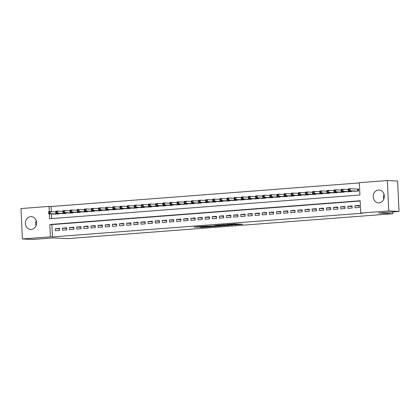 <?xml version="1.0" encoding="UTF-8"?>
<svg xmlns="http://www.w3.org/2000/svg" width="420" height="420" viewBox="0 0 420 420"><rect width="100%" height="100%" fill="white"/><g stroke="black" fill="none" stroke-linecap="round" stroke-linejoin="round"><path stroke-width="0.63" d="M234.077 224.921L242.692 224.27L234.218 223.934L226.496 224.542L236.197 224.558L234.077 224.921M30.676 216.636A6.426 5.57 92.8 0 1 31.279 216.631A6.426 5.57 92.8 0 1 36.54 222.973A6.426 5.57 92.8 0 1 31.259 229.462A6.426 5.57 92.8 0 1 30.65 229.472A6.426 5.57 92.8 0 1 25.394 223.13A6.426 5.57 92.8 0 1 30.676 216.636M378.473 190.034A6.426 5.57 92.8 0 1 379.076 190.029A6.426 5.57 92.8 0 1 384.337 196.371A6.426 5.57 92.8 0 1 379.055 202.86A6.426 5.57 92.8 0 1 378.446 202.871A6.426 5.57 92.8 0 1 373.191 196.523A6.426 5.57 92.8 0 1 378.473 190.034M199.631 227.236L202.477 227.372L211.145 226.684L202.671 226.349L194.114 227.052L197.678 227.136L204.036 226.448L209.102 226.727L199.631 227.236M49.34 213.864L49.56 218.741L359.903 195.001L359.342 182.674L387.345 180.532L397.619 181.031L399 211.449L378.488 213.019L392.873 213.722L67.546 238.602L53.167 237.904L32.655 239.468L22.381 238.97L21 208.551L49.004 206.409L49.245 211.733M399 211.449L388.726 210.945L360.728 213.087L360.166 200.76L49.823 224.495L50.384 236.828L22.381 238.97M360.176 201.012L51.88 224.595L52.437 236.927L362.78 213.192L360.728 213.087M52.437 236.927L50.384 236.828M223.151 225.74L232.922 225.02L224.453 224.679L215.786 225.367L223.151 225.74L223.125 225.12M221.629 225.908L212.263 226.574L204.897 226.202L213.985 225.95L216.736 225.713L214.547 225.472L221.624 225.818M355.016 207.8L359.3 207.475L359.205 205.422L354.926 205.748L355.016 207.8M347.886 208.346L352.165 208.021L352.07 205.968L347.792 206.293L347.886 208.346M340.751 208.892L345.03 208.567L344.935 206.509L340.657 206.84L340.751 208.892M333.617 209.438L337.895 209.113L337.801 207.055L333.522 207.386L333.617 209.438M326.482 209.984L330.76 209.659L330.666 207.601L326.387 207.931L326.482 209.984M319.347 210.53L323.626 210.205L323.531 208.147L319.252 208.478L319.347 210.53M312.212 211.076L316.491 210.751L316.402 208.693L312.118 209.024L312.212 211.076M305.078 211.622L309.356 211.297L309.267 209.239L304.983 209.57L305.078 211.622M297.943 212.168L302.227 211.843L302.132 209.785L297.848 210.11L297.943 212.168M290.808 212.714L295.092 212.389L294.998 210.331L290.714 210.656L290.808 212.714M283.673 213.26L287.957 212.929L287.863 210.877L283.584 211.202L283.673 213.26M276.538 213.806L280.822 213.476L280.728 211.423L276.449 211.748L276.538 213.806M269.409 214.352L273.688 214.022L273.593 211.969L269.315 212.294L269.409 214.352M262.274 214.898L266.553 214.567L266.459 212.515L262.18 212.84L262.274 214.898M255.14 215.444L259.418 215.114L259.324 213.061L255.045 213.386L255.14 215.444M248.005 215.99L252.284 215.66L252.189 213.607L247.91 213.932L248.005 215.99M240.87 216.531L245.149 216.206L245.054 214.153L240.776 214.478L240.87 216.531M233.735 217.077L238.014 216.752L237.925 214.699L233.641 215.024L233.735 217.077M226.601 217.623L230.879 217.297L230.79 215.245L226.506 215.57L226.601 217.623M219.466 218.169L223.745 217.844L223.655 215.786L219.371 216.116L219.466 218.169M212.331 218.715L216.615 218.39L216.521 216.332L212.237 216.662L212.331 218.715M205.196 219.261L209.48 218.935L209.386 216.878L205.107 217.208L205.196 219.261M198.061 219.807L202.346 219.482L202.251 217.423L197.972 217.754L198.061 219.807M190.927 220.353L195.211 220.028L195.116 217.97L190.838 218.3L190.927 220.353M183.797 220.899L188.076 220.573L187.982 218.516L183.703 218.846L183.797 220.899M176.662 221.445L180.941 221.12L180.847 219.061L176.568 219.387L176.662 221.445M169.528 221.991L173.806 221.666L173.712 219.608L169.433 219.933L169.528 221.991M162.393 222.537L166.672 222.206L166.577 220.154L162.298 220.479L162.393 222.537M155.258 223.083L159.537 222.752L159.442 220.7L155.164 221.025L155.258 223.083M148.124 223.629L152.402 223.298L152.313 221.246L148.029 221.571L148.124 223.629M140.989 224.175L145.268 223.844L145.178 221.791L140.894 222.117L140.989 224.175M133.854 224.721L138.138 224.39L138.043 222.338L133.76 222.663L133.854 224.721M126.719 225.267L131.003 224.936L130.909 222.884L126.625 223.209L126.719 225.267M119.585 225.808L123.868 225.482L123.774 223.429L119.495 223.755L119.585 225.808M112.45 226.354L116.734 226.028L116.639 223.976L112.361 224.301L112.45 226.354M105.32 226.9L109.599 226.574L109.505 224.522L105.226 224.847L105.32 226.9M98.186 227.446L102.464 227.12L102.37 225.062L98.091 225.393L98.186 227.446M91.051 227.992L95.33 227.666L95.235 225.608L90.956 225.939L91.051 227.992M83.916 228.538L88.195 228.212L88.1 226.154L83.822 226.485L83.916 228.538M76.781 229.084L81.06 228.758L80.966 226.7L76.687 227.031L76.781 229.084M69.647 229.63L73.925 229.304L73.836 227.246L69.552 227.577L69.647 229.63M62.512 230.176L66.791 229.85L66.701 227.792L62.417 228.123L62.512 230.176M59.566 228.338L55.282 228.664L55.377 230.722L59.656 230.396L59.566 228.338M359.357 182.926L51.056 206.509L51.293 211.685M51.398 213.964L51.608 218.584M354.265 191.205L358.554 191.032L358.459 188.979L357.21 189.073M351.393 191.063L351.419 191.578L347.13 191.751M344.258 191.609L344.284 192.124L339.995 192.297M337.124 192.155L337.15 192.67L332.861 192.843M329.989 192.701L330.015 193.216L325.726 193.389M322.859 193.247L322.88 193.762L318.591 193.93M315.725 193.793L315.745 194.308L311.456 194.476M308.59 194.339L308.611 194.854L304.327 195.022M301.455 194.885L301.476 195.4L297.192 195.568M294.32 195.431L294.341 195.946L290.057 196.114M287.185 195.977L287.207 196.492L282.923 196.66M280.051 196.518L280.077 197.038L275.788 197.206M272.916 197.064L272.942 197.584L268.653 197.752M265.781 197.61L265.808 198.125L261.518 198.298M258.647 198.156L258.673 198.671L254.384 198.844M251.512 198.702L251.538 199.216L247.249 199.39M244.382 199.248L244.403 199.763L240.114 199.936M237.248 199.794L237.269 200.309L232.979 200.482M230.113 200.34L230.134 200.855L225.845 201.028M222.978 200.886L222.999 201.401L218.715 201.574M215.843 201.432L215.864 201.947L211.58 202.12M208.709 201.978L208.73 202.493L204.446 202.666M201.574 202.524L201.6 203.039L197.311 203.207M194.439 203.07L194.465 203.584L190.176 203.753M187.304 203.616L187.331 204.131L183.041 204.298M180.169 204.162L180.196 204.677L175.907 204.845M173.035 204.708L173.061 205.222L168.772 205.391M165.905 205.254L165.926 205.769L161.637 205.936M158.771 205.795L158.791 206.315L154.502 206.483M151.636 206.341L151.657 206.861L147.368 207.029M144.501 206.887L144.522 207.401L140.238 207.575M137.366 207.433L137.387 207.947L133.103 208.121M130.232 207.979L130.252 208.493L125.969 208.666M123.097 208.525L123.118 209.039L118.834 209.213M115.962 209.071L115.988 209.585L111.699 209.759M108.827 209.617L108.854 210.131L104.564 210.304M101.692 210.163L101.719 210.677L97.43 210.851M94.558 210.709L94.584 211.223L90.295 211.397M87.423 211.255L87.449 211.769L83.16 211.942M80.294 211.801L80.314 212.315L76.025 212.483M73.159 212.347L73.18 212.861L68.891 213.029M66.024 212.893L66.045 213.407L61.756 213.575M58.889 213.439L58.91 213.953L54.626 214.121M392.873 213.722L392.789 211.922M387.345 180.532L388.726 210.945M51.056 206.509L49.004 206.409M51.88 224.595L49.823 224.495M354.926 205.748L359.231 205.958M347.792 206.293L352.096 206.504M340.657 206.84L344.962 207.049M333.522 207.386L337.827 207.596M326.387 207.931L330.692 208.142M319.252 208.478L323.558 208.688M312.118 209.024L316.423 209.234M304.983 209.57L309.288 209.78M297.848 210.11L302.153 210.32M290.714 210.656L295.019 210.866M283.584 211.202L287.889 211.412M276.449 211.748L280.754 211.958M269.315 212.294L273.619 212.504M262.18 212.84L266.485 213.05M255.045 213.386L259.35 213.596M247.91 213.932L252.215 214.142M240.776 214.478L245.081 214.688M233.641 215.024L237.946 215.234M226.506 215.57L230.811 215.78M219.371 216.116L223.676 216.326M212.237 216.662L216.541 216.872M205.107 217.208L209.412 217.418M197.972 217.754L202.277 217.964M190.838 218.3L195.143 218.51M183.703 218.846L188.008 219.056M176.568 219.387L180.873 219.597M169.433 219.933L173.738 220.143M162.298 220.479L166.603 220.689M155.164 221.025L159.469 221.235M148.029 221.571L152.334 221.781M140.894 222.117L145.199 222.327M133.76 222.663L138.065 222.873M126.625 223.209L130.93 223.419M119.495 223.755L123.8 223.965M112.361 224.301L116.666 224.511M105.226 224.847L109.531 225.057M98.091 225.393L102.396 225.603M90.956 225.939L95.261 226.149M83.822 226.485L88.127 226.695M76.687 227.031L80.992 227.241M69.552 227.577L73.857 227.787M62.417 228.123L66.722 228.333M55.282 228.664L59.588 228.874M383.78 199.164A6.426 5.57 92.8 0 1 384.017 194.234M35.984 225.766A6.426 5.57 92.8 0 1 36.22 220.836M231.184 225.104L225.02 224.742L221.933 225.026L231.184 225.104M215.938 226.133L219.975 225.892L216.899 225.797L214.148 226.034L215.938 226.133M348.343 190.234L349.057 190.176L349.02 189.357L348.306 189.409L348.369 190.916L348.274 188.858L350.06 188.722L350.154 190.78L348.369 190.916L355.519 191.263M358.465 189.089L350.06 188.722L349.02 189.357M357.305 191.126L350.154 190.78L349.057 190.176M348.274 188.858L348.306 189.409M341.208 190.78L341.922 190.722L341.885 189.903L341.171 189.956L341.234 191.462L341.14 189.404L342.925 189.268L343.019 191.326L341.234 191.462L348.385 191.809M348.306 189.53L342.925 189.268L341.885 189.903M350.17 191.672L343.019 191.326L341.922 190.722M341.14 189.404L341.171 189.956M334.073 191.326L334.787 191.268L334.75 190.449L334.036 190.502L334.1 192.008L334.01 189.95L335.79 189.814L335.885 191.872L334.1 192.008L341.25 192.355M341.171 190.076L335.79 189.814L334.75 190.449M343.035 192.218L335.885 191.872L334.787 191.268M334.01 189.95L334.036 190.502M326.939 191.872L327.653 191.814L327.616 190.995L326.902 191.047L326.965 192.554L326.875 190.496L328.655 190.36L328.75 192.418L326.965 192.554L334.115 192.901M334.036 190.622L328.655 190.36L327.616 190.995M335.9 192.764L328.75 192.418L327.653 191.814M326.875 190.496L326.902 191.047M319.804 192.418L320.518 192.36L320.481 191.541L319.767 191.594L319.835 193.1L319.741 191.042L321.52 190.906L321.615 192.964L319.835 193.1L326.981 193.447M326.902 191.168L321.52 190.906L320.481 191.541M328.766 193.31L321.615 192.964L320.518 192.36M319.741 191.042L319.767 191.594M312.669 192.959L313.383 192.906L313.346 192.082L312.632 192.14L312.701 193.646L312.606 191.588L314.391 191.452L314.48 193.51L312.701 193.646L319.846 193.993M319.772 191.714L314.391 191.452L313.346 192.082M321.631 193.856L314.48 193.51L313.383 192.906M312.606 191.588L312.632 192.14M305.54 193.505L306.248 193.452L306.212 192.628L305.498 192.685L305.566 194.192L305.471 192.134L307.256 191.998L307.346 194.056L305.566 194.192L312.716 194.539M312.637 192.26L307.256 191.998L306.212 192.628M314.496 194.402L307.346 194.056L306.248 193.452M305.471 192.134L305.498 192.685M298.405 194.05L299.119 193.998L299.077 193.174L298.368 193.232L298.431 194.738L298.337 192.68L300.121 192.544L300.216 194.602L298.431 194.738L305.582 195.085M305.503 192.806L300.121 192.544L299.077 193.174M307.361 194.948L300.216 194.602L299.119 193.998M298.337 192.68L298.368 193.232M291.27 194.597L291.984 194.544L291.942 193.72L291.233 193.778L291.296 195.279L291.202 193.226L292.987 193.09L293.081 195.143L291.296 195.279L298.447 195.631M298.368 193.352L292.987 193.09L291.942 193.72M300.227 195.494L293.081 195.143L291.984 194.544M291.202 193.226L291.233 193.778M284.135 195.143L284.849 195.09L284.812 194.266L284.099 194.323L284.161 195.825L284.067 193.772L285.852 193.636L285.947 195.689L284.161 195.825L291.312 196.177M291.233 193.898L285.852 193.636L284.812 194.266M293.097 196.04L285.947 195.689L284.849 195.09M284.067 193.772L284.099 194.323M277 195.689L277.715 195.636L277.678 194.812L276.964 194.87L277.027 196.371L276.932 194.318L278.717 194.182L278.812 196.234L277.027 196.371L284.177 196.723M284.099 194.444L278.717 194.182L277.678 194.812M285.962 196.586L278.812 196.234L277.715 195.636M276.932 194.318L276.964 194.87M269.866 196.234L270.58 196.182L270.543 195.358L269.829 195.41L269.892 196.917L269.798 194.864L271.582 194.728L271.677 196.781L269.892 196.917L277.043 197.269M276.964 194.99L271.582 194.728L270.543 195.358M278.828 197.132L271.677 196.781L270.58 196.182M269.798 194.864L269.829 195.41M262.731 196.781L263.445 196.728L263.408 195.904L262.694 195.956L262.757 197.463L262.663 195.41L264.448 195.274L264.542 197.327L262.757 197.463L269.908 197.815M269.829 195.536L264.448 195.274L263.408 195.904M271.693 197.678L264.542 197.327L263.445 196.728M262.663 195.41L262.694 195.956M255.596 197.327L256.31 197.274L256.274 196.45L255.559 196.502L255.623 198.009L255.533 195.956L257.313 195.82L257.408 197.873L255.623 198.009L262.773 198.361M262.694 196.082L257.313 195.82L256.274 196.45M264.558 198.224L257.408 197.873L256.31 197.274M255.533 195.956L255.559 196.502M248.462 197.873L249.175 197.82L249.139 196.996L248.425 197.048L248.488 198.555L248.399 196.502L250.178 196.366L250.273 198.418L248.488 198.555L255.638 198.907M255.559 196.628L250.178 196.366L249.139 196.996M257.423 198.77L250.273 198.418L249.175 197.82M248.399 196.502L248.425 197.048M241.327 198.418L242.041 198.361L242.004 197.542L241.29 197.594L241.353 199.101L241.264 197.048L243.044 196.912L243.138 198.965L241.353 199.101L248.504 199.453M248.425 197.174L243.044 196.912L242.004 197.542M250.289 199.316L243.138 198.965L242.041 198.361M241.264 197.048L241.29 197.594M234.192 198.965L234.906 198.907L234.869 198.088L234.155 198.14L234.224 199.647L234.129 197.594L235.914 197.458L236.003 199.511L234.224 199.647L241.369 199.994M241.295 197.72L235.914 197.458L234.869 198.088M243.154 199.857L236.003 199.511L234.906 198.907M234.129 197.594L234.155 198.14M227.057 199.511L227.771 199.453L227.734 198.634L227.021 198.686L227.089 200.193L226.994 198.135L228.779 197.999L228.869 200.056L227.089 200.193L234.239 200.54M234.161 198.266L228.779 197.999L227.734 198.634M236.019 200.403L228.869 200.056L227.771 199.453M226.994 198.135L227.021 198.686M219.928 200.056L220.637 199.999L220.6 199.18L219.886 199.232L219.954 200.739L219.859 198.681L221.645 198.544L221.734 200.603L219.954 200.739L227.105 201.085M227.026 198.807L221.645 198.544L220.6 199.18M228.884 200.949L221.734 200.603L220.637 199.999M219.859 198.681L219.886 199.232M212.793 200.603L213.507 200.545L213.465 199.726L212.756 199.778L212.819 201.285L212.725 199.227L214.51 199.091L214.604 201.149L212.819 201.285L219.97 201.632M219.891 199.353L214.51 199.091L213.465 199.726M221.75 201.495L214.604 201.149L213.507 200.545M212.725 199.227L212.756 199.778M205.658 201.149L206.372 201.091L206.335 200.272L205.622 200.324L205.684 201.831L205.59 199.773L207.375 199.637L207.47 201.695L205.684 201.831L212.835 202.178M212.756 199.899L207.375 199.637L206.335 200.272M214.62 202.041L207.47 201.695L206.372 201.091M205.59 199.773L205.622 200.324M198.524 201.695L199.238 201.637L199.201 200.818L198.487 200.87L198.55 202.377L198.455 200.319L200.24 200.183L200.335 202.241L198.55 202.377L205.7 202.724M205.622 200.445L200.24 200.183L199.201 200.818M207.485 202.587L200.335 202.241L199.238 201.637M198.455 200.319L198.487 200.87M191.389 202.235L192.103 202.183L192.066 201.359L191.352 201.416L191.415 202.923L191.321 200.865L193.106 200.728L193.2 202.787L191.415 202.923L198.566 203.27M198.487 200.991L193.106 200.728L192.066 201.359M200.351 203.133L193.2 202.787L192.103 202.183M191.321 200.865L191.352 201.416M184.254 202.781L184.968 202.729L184.931 201.905L184.217 201.962L184.28 203.469L184.186 201.411L185.971 201.275L186.065 203.333L184.28 203.469L191.431 203.816M191.352 201.537L185.971 201.275L184.931 201.905M193.216 203.679L186.065 203.333L184.968 202.729M184.186 201.411L184.217 201.962M177.119 203.327L177.833 203.275L177.797 202.451L177.083 202.508L177.146 204.015L177.051 201.957L178.836 201.821L178.93 203.879L177.146 204.015L184.296 204.362M184.217 202.083L178.836 201.821L177.797 202.451M186.081 204.225L178.93 203.879L177.833 203.275M177.051 201.957L177.083 202.508M169.984 203.873L170.698 203.821L170.662 202.997L169.948 203.054L170.011 204.556L169.922 202.503L171.701 202.367L171.796 204.419L170.011 204.556L177.161 204.908M177.083 202.629L171.701 202.367L170.662 202.997M178.946 204.771L171.796 204.419L170.698 203.821M169.922 202.503L169.948 203.054M162.85 204.419L163.564 204.367L163.527 203.542L162.813 203.6L162.876 205.102L162.787 203.049L164.566 202.913L164.661 204.965L162.876 205.102L170.027 205.453M169.948 203.175L164.566 202.913L163.527 203.542M171.811 205.317L164.661 204.965L163.564 204.367M162.787 203.049L162.813 203.6M155.715 204.965L156.429 204.913L156.392 204.089L155.678 204.146L155.747 205.648L155.652 203.595L157.432 203.459L157.526 205.511L155.747 205.648L162.892 206M162.813 203.721L157.432 203.459L156.392 204.089M164.677 205.863L157.526 205.511L156.429 204.913M155.652 203.595L155.678 204.146M148.58 205.511L149.294 205.459L149.258 204.635L148.543 204.692L148.612 206.194L148.517 204.141L150.302 204.005L150.392 206.057L148.612 206.194L155.762 206.546M155.684 204.267L150.302 204.005L149.258 204.635M157.542 206.409L150.392 206.057L149.294 205.459M148.517 204.141L148.543 204.692M141.451 206.057L142.159 206.005L142.123 205.18L141.409 205.233L141.477 206.74L141.383 204.687L143.167 204.55L143.257 206.603L141.477 206.74L148.628 207.091M148.549 204.813L143.167 204.55L142.123 205.18M150.407 206.955L143.257 206.603L142.159 206.005M141.383 204.687L141.409 205.233M134.316 206.603L135.03 206.551L134.988 205.727L134.279 205.779L134.342 207.286L134.248 205.233L136.033 205.097L136.127 207.149L134.342 207.286L141.493 207.638M141.414 205.359L136.033 205.097L134.988 205.727M143.273 207.501L136.127 207.149L135.03 206.551M134.248 205.233L134.279 205.779M127.181 207.149L127.895 207.097L127.853 206.273L127.145 206.325L127.208 207.832L127.113 205.779L128.898 205.643L128.993 207.695L127.208 207.832L134.358 208.184M134.279 205.905L128.898 205.643L127.853 206.273M136.138 208.047L128.993 207.695L127.895 207.097M127.113 205.779L127.145 206.325M120.047 207.695L120.761 207.638L120.724 206.819L120.01 206.871L120.073 208.378L119.978 206.325L121.763 206.189L121.858 208.241L120.073 208.378L127.223 208.73M127.145 206.451L121.763 206.189L120.724 206.819M129.008 208.593L121.858 208.241L120.761 207.638M119.978 206.325L120.01 206.871M112.912 208.241L113.626 208.184L113.589 207.365L112.875 207.417L112.938 208.924L112.844 206.871L114.629 206.734L114.723 208.787L112.938 208.924L120.089 209.27M120.01 206.997L114.629 206.734L113.589 207.365M121.873 209.134L114.723 208.787L113.626 208.184M112.844 206.871L112.875 207.417M105.777 208.787L106.491 208.73L106.454 207.911L105.74 207.963L105.803 209.47L105.709 207.412L107.494 207.275L107.588 209.333L105.803 209.47L112.954 209.816M112.875 207.543L107.494 207.275L106.454 207.911M114.739 209.68L107.588 209.333L106.491 208.73M105.709 207.412L105.74 207.963M98.642 209.333L99.356 209.276L99.32 208.457L98.606 208.509L98.669 210.016L98.574 207.958L100.359 207.821L100.454 209.879L98.669 210.016L105.819 210.362M105.74 208.084L100.359 207.821L99.32 208.457M107.604 210.226L100.454 209.879L99.356 209.276M98.574 207.958L98.606 208.509M91.508 209.879L92.222 209.822L92.185 209.003L91.471 209.055L91.534 210.562L91.445 208.504L93.224 208.367L93.319 210.425L91.534 210.562L98.684 210.908M98.606 208.63L93.224 208.367L92.185 209.003M100.469 210.772L93.319 210.425L92.222 209.822M91.445 208.504L91.471 209.055M84.373 210.425L85.087 210.368L85.05 209.548L84.336 209.601L84.399 211.108L84.31 209.05L86.09 208.913L86.184 210.971L84.399 211.108L91.549 211.454M91.471 209.176L86.09 208.913L85.05 209.548M93.335 211.318L86.184 210.971L85.087 210.368M84.31 209.05L84.336 209.601M77.238 210.971L77.952 210.914L77.915 210.095L77.201 210.147L77.264 211.654L77.175 209.596L78.955 209.459L79.049 211.517L77.264 211.654L84.415 212M84.336 209.722L78.955 209.459L77.915 210.095M86.2 211.864L79.049 211.517L77.952 210.914M77.175 209.596L77.201 210.147M70.103 211.512L70.817 211.459L70.781 210.635L70.067 210.693L70.135 212.2L70.04 210.142L71.825 210.005L71.915 212.063L70.135 212.2L77.28 212.546M77.207 210.268L71.825 210.005L70.781 210.635M79.065 212.41L71.915 212.063L70.817 211.459M70.04 210.142L70.067 210.693M62.974 212.058L63.683 212.006L63.646 211.181L62.932 211.239L63 212.746L62.905 210.688L64.691 210.551L64.78 212.609L63 212.746L70.151 213.092M70.072 210.814L64.691 210.551L63.646 211.181M71.93 212.956L64.78 212.609L63.683 212.006M62.905 210.688L62.932 211.239M55.839 212.604L56.548 212.552L56.511 211.727L55.797 211.785L55.865 213.292L55.771 211.234L57.556 211.097L57.645 213.155L55.865 213.292L63.016 213.638M62.937 211.36L57.556 211.097L56.511 211.727M64.796 213.502L57.645 213.155L56.548 212.552M55.771 211.234L55.797 211.785M48.704 213.15L49.418 213.097L49.376 212.273L48.668 212.331L48.73 213.833L48.636 211.78L50.421 211.643L50.516 213.696L48.73 213.833L55.881 214.184M55.802 211.906L50.421 211.643L49.376 212.273M57.661 214.048L50.516 213.696L49.418 213.097M48.636 211.78L48.668 212.331M236.166 223.939L236.197 224.558M235.562 223.913L235.589 224.532M232.428 224.07L232.444 224.38M224.233 225.172L224.254 225.708M213.339 225.986L213.365 226.538M212.237 225.955L212.263 226.574M197.657 226.732L197.678 227.136M196.555 226.816L196.576 227.173M202.461 227.015L202.477 227.372M201.359 227.099L201.374 227.404M357.745 189.095L357.835 191.09M357.541 189.089L357.63 191.105M350.674 191.027L350.7 191.636M350.469 191.016L350.495 191.651M343.539 191.572L343.565 192.181M343.334 191.562L343.361 192.197M336.404 192.119L336.431 192.728M336.2 192.108L336.226 192.738M329.269 192.665L329.296 193.268M329.065 192.654L329.091 193.284M322.135 193.21L322.161 193.814M321.93 193.2L321.956 193.83M315 193.757L315.026 194.36M314.795 193.746L314.827 194.376M307.865 194.303L307.897 194.906M307.661 194.292L307.692 194.922M300.731 194.849L300.762 195.452M300.526 194.838L300.557 195.468M293.596 195.395L293.627 195.998M293.391 195.384L293.423 196.014M286.466 195.941L286.493 196.544M286.256 195.93L286.288 196.56M279.332 196.487L279.358 197.09M279.127 196.476L279.153 197.106M272.197 197.033L272.223 197.636M271.992 197.022L272.018 197.652M265.062 197.578L265.088 198.182M264.857 197.568L264.884 198.198M257.927 198.125L257.954 198.728M257.723 198.114L257.749 198.744M250.793 198.671L250.819 199.274M250.588 198.66L250.614 199.29M243.658 199.211L243.684 199.82M243.453 199.206L243.479 199.836M236.523 199.757L236.549 200.366M236.318 199.747L236.35 200.382M229.388 200.303L229.42 200.912M229.184 200.293L229.215 200.928M222.254 200.849L222.285 201.458M222.049 200.839L222.08 201.474M215.119 201.395L215.15 202.004M214.914 201.385L214.946 202.015M207.989 201.941L208.016 202.545M207.779 201.931L207.811 202.561M200.855 202.487L200.881 203.091M200.65 202.477L200.676 203.107M193.72 203.033L193.746 203.637M193.515 203.023L193.541 203.653M186.585 203.579L186.611 204.183M186.38 203.569L186.407 204.199M179.45 204.125L179.477 204.729M179.246 204.115L179.272 204.745M172.316 204.671L172.342 205.275M172.111 204.661L172.137 205.291M165.181 205.217L165.207 205.821M164.976 205.207L165.002 205.837M158.046 205.763L158.072 206.367M157.841 205.753L157.868 206.383M150.911 206.309L150.938 206.913M150.707 206.299L150.738 206.929M143.777 206.855L143.808 207.459M143.572 206.845L143.603 207.475M136.642 207.401L136.673 208.005M136.437 207.391L136.469 208.021M129.507 207.947L129.538 208.551M129.302 207.937L129.334 208.567M122.377 208.488L122.404 209.097M122.168 208.483L122.199 209.113M115.243 209.034L115.269 209.643M115.038 209.029L115.064 209.659M108.108 209.58L108.134 210.189M107.903 209.57L107.93 210.205M100.973 210.126L100.999 210.735M100.769 210.116L100.795 210.751M93.839 210.672L93.865 211.281M93.634 210.662L93.66 211.291M86.704 211.218L86.73 211.822M86.499 211.208L86.525 211.838M79.569 211.764L79.595 212.368M79.364 211.754L79.391 212.384M72.434 212.31L72.461 212.914M72.23 212.299L72.261 212.929M65.299 212.856L65.331 213.46M65.095 212.846L65.126 213.476M58.165 213.402L58.196 214.006M57.96 213.392L57.992 214.022M236.513 223.96L236.539 224.616M232.775 224.044L232.79 224.432"/></g></svg>

